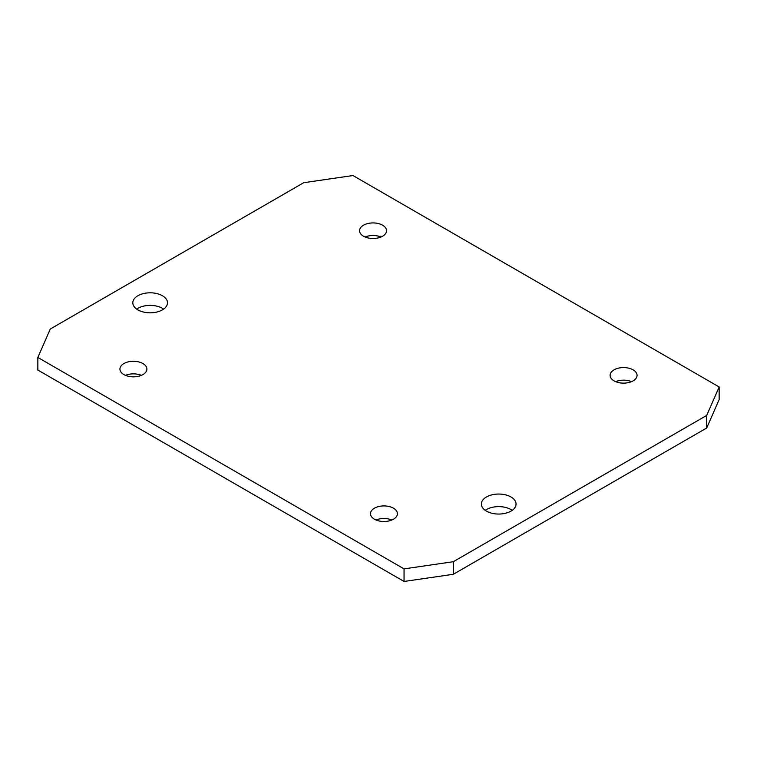 <?xml version="1.0" encoding="UTF-8"?>
<svg xmlns="http://www.w3.org/2000/svg" width="757" height="757" viewBox="0 0 757 757"><rect width="100%" height="100%" fill="white"/><g stroke="black" fill="none" stroke-linecap="round" stroke-linejoin="round"><path stroke-width="1.14" d="M382.588 225.208A13.475 7.778 0 0 0 367.893 223.523A13.475 7.778 0 0 0 359.575 230.715A13.475 7.778 0 0 0 363.521 236.212A13.475 7.778 0 0 0 378.216 237.906A13.475 7.778 0 0 0 386.534 230.715A13.475 7.778 0 0 0 382.588 225.208M380.989 236.998A13.475 7.778 0 0 0 365.111 236.998M142.95 363.568A13.475 7.778 0 0 0 128.255 361.874A13.475 7.778 0 0 0 119.937 369.066A13.475 7.778 0 0 0 123.883 374.573A13.475 7.778 0 0 0 138.578 376.257A13.475 7.778 0 0 0 146.896 369.066A13.475 7.778 0 0 0 142.95 363.568M141.351 375.358A13.475 7.778 0 0 0 125.473 375.358M393.479 508.202A13.475 7.778 0 0 0 378.784 506.518A13.475 7.778 0 0 0 370.466 513.71A13.475 7.778 0 0 0 374.412 519.207A13.475 7.778 0 0 0 389.107 520.901A13.475 7.778 0 0 0 397.425 513.71A13.475 7.778 0 0 0 393.479 508.202M391.889 520.002A13.475 7.778 0 0 0 376.011 520.002M633.117 369.851A13.475 7.778 0 0 0 618.422 368.167A13.475 7.778 0 0 0 610.104 375.358A13.475 7.778 0 0 0 614.05 380.856A13.475 7.778 0 0 0 628.745 382.54A13.475 7.778 0 0 0 637.063 375.358A13.475 7.778 0 0 0 633.117 369.851M631.527 381.642A13.475 7.778 0 0 0 615.649 381.642M485.237 510.341A17.326 10.002 180 0 1 510.966 509.556A17.326 10.002 180 0 1 512.196 510.341M486.458 511.126A17.326 10.002 180 0 1 481.386 504.048A17.326 10.002 180 0 1 492.078 494.804A17.326 10.002 180 0 1 510.966 496.971A17.326 10.002 180 0 1 516.047 504.048A17.326 10.002 180 0 1 505.345 513.293A17.326 10.002 180 0 1 486.458 511.126M136.667 309.093A17.326 10.002 180 0 1 162.405 308.307A17.326 10.002 180 0 1 163.626 309.093M137.897 309.878A17.326 10.002 180 0 1 132.816 302.809A17.326 10.002 180 0 1 143.518 293.565A17.326 10.002 180 0 1 162.405 295.732A17.326 10.002 180 0 1 167.477 302.809A17.326 10.002 180 0 1 156.784 312.054A17.326 10.002 180 0 1 137.897 309.878M404.049 568.886L453.301 561.713L706.726 415.404L719.15 386.959L352.951 175.539L303.699 182.711L50.274 329.021L37.85 357.455L404.049 568.886L404.049 581.461L453.301 574.289L706.726 427.979L719.15 399.545L719.15 386.959M453.301 561.713L453.301 574.289M706.726 415.404L706.726 427.979M37.85 357.455L37.85 370.041L404.049 581.461"/></g></svg>
